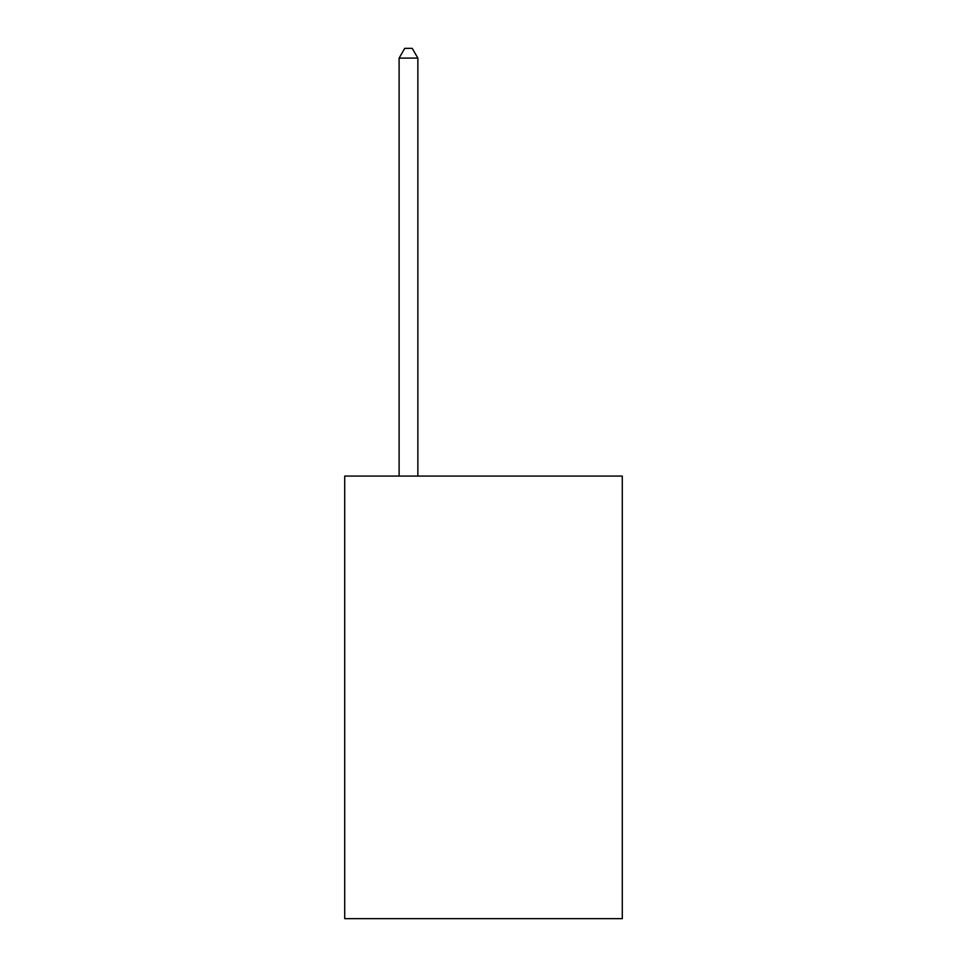 <?xml version="1.0" encoding="UTF-8"?>
<svg xmlns="http://www.w3.org/2000/svg" width="967" height="967" viewBox="0 0 967 967"><rect width="100%" height="100%" fill="white"/><g stroke="black" fill="none" stroke-linecap="round" stroke-linejoin="round"><path stroke-width="1.45" d="M622.277 476.078L622.277 918.65L344.723 918.65L344.723 476.078L622.277 476.078M417.865 476.078L417.865 58.105L399.105 58.105L399.105 476.078M399.105 58.105L404.738 48.35L412.232 48.35L417.865 58.105"/></g></svg>

